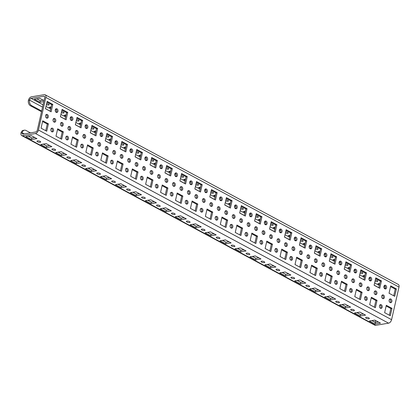 <?xml version="1.0" encoding="UTF-8"?>
<svg xmlns="http://www.w3.org/2000/svg" width="420" height="420" viewBox="0 0 420 420"><rect width="100%" height="100%" fill="white"/><g stroke="black" fill="none" stroke-linecap="round" stroke-linejoin="round"><path stroke-width="0.63" d="M37.548 141.797A1.906 0.64 12.8 0 1 36.981 141.162A1.906 0.64 12.8 0 1 38.173 140.837A1.906 0.64 12.8 0 1 40.126 141.367A1.906 0.64 12.8 0 1 40.693 142.007A1.906 0.64 12.8 0 1 39.501 142.328A1.906 0.64 12.8 0 1 37.548 141.797M52.49 149.819A1.906 0.64 12.8 0 1 51.917 149.184A1.906 0.64 12.8 0 1 53.109 148.859A1.906 0.64 12.8 0 1 55.062 149.389A1.906 0.64 12.8 0 1 55.629 150.029A1.906 0.64 12.8 0 1 54.443 150.35A1.906 0.64 12.8 0 1 52.49 149.819M67.426 157.841A1.906 0.64 12.8 0 1 66.859 157.206A1.906 0.64 12.8 0 1 68.05 156.881A1.906 0.64 12.8 0 1 69.998 157.411A1.906 0.64 12.8 0 1 70.57 158.051A1.906 0.64 12.8 0 1 69.379 158.372A1.906 0.64 12.8 0 1 67.426 157.841M82.362 165.863A1.906 0.64 12.8 0 1 81.795 165.228A1.906 0.64 12.8 0 1 82.987 164.903A1.906 0.64 12.8 0 1 84.94 165.433A1.906 0.64 12.8 0 1 85.507 166.073A1.906 0.64 12.8 0 1 84.315 166.394A1.906 0.64 12.8 0 1 82.362 165.863M97.303 173.885A1.906 0.64 12.8 0 1 96.731 173.25A1.906 0.64 12.8 0 1 97.923 172.93A1.906 0.64 12.8 0 1 99.876 173.455A1.906 0.64 12.8 0 1 100.443 174.095A1.906 0.64 12.8 0 1 99.257 174.416A1.906 0.64 12.8 0 1 97.303 173.885M112.24 181.907A1.906 0.64 12.8 0 1 111.673 181.272A1.906 0.64 12.8 0 1 112.864 180.952A1.906 0.64 12.8 0 1 114.817 181.477A1.906 0.64 12.8 0 1 115.385 182.117A1.906 0.64 12.8 0 1 114.193 182.438A1.906 0.64 12.8 0 1 112.24 181.907M231.746 246.089A1.906 0.64 12.8 0 1 231.178 245.448A1.906 0.64 12.8 0 1 232.365 245.128A1.906 0.64 12.8 0 1 234.318 245.658A1.906 0.64 12.8 0 1 234.89 246.293A1.906 0.64 12.8 0 1 233.698 246.614A1.906 0.64 12.8 0 1 231.746 246.089M246.682 254.111A1.906 0.64 12.8 0 1 246.115 253.47A1.906 0.64 12.8 0 1 247.306 253.15A1.906 0.64 12.8 0 1 249.26 253.68A1.906 0.64 12.8 0 1 249.827 254.315A1.906 0.64 12.8 0 1 248.635 254.636A1.906 0.64 12.8 0 1 246.682 254.111M261.623 262.132A1.906 0.64 12.8 0 1 261.051 261.492A1.906 0.64 12.8 0 1 262.243 261.172A1.906 0.64 12.8 0 1 264.196 261.702A1.906 0.64 12.8 0 1 264.763 262.337A1.906 0.64 12.8 0 1 263.571 262.658A1.906 0.64 12.8 0 1 261.623 262.132M276.56 270.155A1.906 0.64 12.8 0 1 275.993 269.514A1.906 0.64 12.8 0 1 277.179 269.194A1.906 0.64 12.8 0 1 279.132 269.724A1.906 0.64 12.8 0 1 279.704 270.359A1.906 0.64 12.8 0 1 278.512 270.685A1.906 0.64 12.8 0 1 276.56 270.155M291.496 278.177A1.906 0.64 12.8 0 1 290.929 277.536A1.906 0.64 12.8 0 1 292.12 277.216A1.906 0.64 12.8 0 1 294.074 277.746A1.906 0.64 12.8 0 1 294.641 278.381A1.906 0.64 12.8 0 1 293.449 278.707A1.906 0.64 12.8 0 1 291.496 278.177M306.437 286.199A1.906 0.64 12.8 0 1 305.865 285.558A1.906 0.64 12.8 0 1 307.057 285.238A1.906 0.64 12.8 0 1 309.01 285.768A1.906 0.64 12.8 0 1 309.577 286.403A1.906 0.64 12.8 0 1 308.385 286.729A1.906 0.64 12.8 0 1 306.437 286.199M321.373 294.221A1.906 0.64 12.8 0 1 320.806 293.58A1.906 0.64 12.8 0 1 321.993 293.26A1.906 0.64 12.8 0 1 323.946 293.79A1.906 0.64 12.8 0 1 324.518 294.425A1.906 0.64 12.8 0 1 323.327 294.751A1.906 0.64 12.8 0 1 321.373 294.221M336.31 302.243A1.906 0.64 12.8 0 1 335.743 301.607A1.906 0.64 12.8 0 1 336.935 301.282A1.906 0.64 12.8 0 1 338.887 301.812A1.906 0.64 12.8 0 1 339.455 302.447A1.906 0.64 12.8 0 1 338.263 302.773A1.906 0.64 12.8 0 1 336.31 302.243M351.251 310.264A1.906 0.64 12.8 0 1 350.679 309.629A1.906 0.64 12.8 0 1 351.871 309.304A1.906 0.64 12.8 0 1 353.824 309.834A1.906 0.64 12.8 0 1 354.391 310.469A1.906 0.64 12.8 0 1 353.199 310.795A1.906 0.64 12.8 0 1 351.251 310.264M366.188 318.286A1.906 0.64 12.8 0 1 365.62 317.651A1.906 0.64 12.8 0 1 366.807 317.326A1.906 0.64 12.8 0 1 368.76 317.856A1.906 0.64 12.8 0 1 369.332 318.491A1.906 0.64 12.8 0 1 368.141 318.817A1.906 0.64 12.8 0 1 366.188 318.286M186.931 222.017A1.906 0.64 12.8 0 1 186.359 221.382A1.906 0.64 12.8 0 1 187.551 221.062A1.906 0.64 12.8 0 1 189.504 221.592A1.906 0.64 12.8 0 1 190.076 222.227A1.906 0.64 12.8 0 1 188.885 222.547A1.906 0.64 12.8 0 1 186.931 222.017M171.99 213.995A1.906 0.64 12.8 0 1 171.423 213.36A1.906 0.64 12.8 0 1 172.615 213.04A1.906 0.64 12.8 0 1 174.568 213.57A1.906 0.64 12.8 0 1 175.135 214.205A1.906 0.64 12.8 0 1 173.943 214.526A1.906 0.64 12.8 0 1 171.99 213.995M157.054 205.973A1.906 0.64 12.8 0 1 156.487 205.338A1.906 0.64 12.8 0 1 157.678 205.018A1.906 0.64 12.8 0 1 159.632 205.548A1.906 0.64 12.8 0 1 160.198 206.183A1.906 0.64 12.8 0 1 159.007 206.504A1.906 0.64 12.8 0 1 157.054 205.973M142.118 197.951A1.906 0.64 12.8 0 1 141.545 197.316A1.906 0.64 12.8 0 1 142.737 196.996A1.906 0.64 12.8 0 1 144.69 197.526A1.906 0.64 12.8 0 1 145.262 198.161A1.906 0.64 12.8 0 1 144.071 198.482A1.906 0.64 12.8 0 1 142.118 197.951M127.176 189.929A1.906 0.64 12.8 0 1 126.609 189.294A1.906 0.64 12.8 0 1 127.801 188.974A1.906 0.64 12.8 0 1 129.754 189.499A1.906 0.64 12.8 0 1 130.321 190.139A1.906 0.64 12.8 0 1 129.129 190.459A1.906 0.64 12.8 0 1 127.176 189.929M216.804 238.061A1.906 0.64 12.8 0 1 216.237 237.426A1.906 0.64 12.8 0 1 217.429 237.106A1.906 0.64 12.8 0 1 219.382 237.636A1.906 0.64 12.8 0 1 219.949 238.271A1.906 0.64 12.8 0 1 218.757 238.591A1.906 0.64 12.8 0 1 216.804 238.061M46.646 103.551A1.906 0.64 12.8 0 1 48.594 104.081A1.906 0.64 12.8 0 1 49.166 104.717A1.906 0.64 12.8 0 1 46.389 104.68M61.588 111.573A1.906 0.64 12.8 0 1 63.535 112.103A1.906 0.64 12.8 0 1 64.103 112.739A1.906 0.64 12.8 0 1 61.331 112.702M76.524 119.595A1.906 0.64 12.8 0 1 78.472 120.125A1.906 0.64 12.8 0 1 79.039 120.761A1.906 0.64 12.8 0 1 76.267 120.724M91.46 127.617A1.906 0.64 12.8 0 1 93.408 128.147A1.906 0.64 12.8 0 1 93.98 128.782A1.906 0.64 12.8 0 1 91.203 128.746M106.402 135.639A1.906 0.64 12.8 0 1 108.35 136.169A1.906 0.64 12.8 0 1 108.917 136.804A1.906 0.64 12.8 0 1 106.145 136.768M121.338 143.661A1.906 0.64 12.8 0 1 123.286 144.191A1.906 0.64 12.8 0 1 123.853 144.827A1.906 0.64 12.8 0 1 121.081 144.79M240.844 207.837A1.906 0.64 12.8 0 1 242.792 208.367A1.906 0.64 12.8 0 1 243.359 209.003A1.906 0.64 12.8 0 1 240.587 208.966M255.78 215.859A1.906 0.64 12.8 0 1 257.728 216.389A1.906 0.64 12.8 0 1 258.3 217.025A1.906 0.64 12.8 0 1 255.523 216.988M270.716 223.881A1.906 0.64 12.8 0 1 272.669 224.411A1.906 0.64 12.8 0 1 273.236 225.047A1.906 0.64 12.8 0 1 270.464 225.015M285.658 231.903A1.906 0.64 12.8 0 1 287.606 232.433A1.906 0.64 12.8 0 1 288.173 233.069A1.906 0.64 12.8 0 1 285.401 233.037M300.594 239.925A1.906 0.64 12.8 0 1 302.542 240.455A1.906 0.64 12.8 0 1 303.114 241.091A1.906 0.64 12.8 0 1 300.337 241.059M315.53 247.947A1.906 0.64 12.8 0 1 317.483 248.477A1.906 0.64 12.8 0 1 318.05 249.113A1.906 0.64 12.8 0 1 315.278 249.081M330.472 255.969A1.906 0.64 12.8 0 1 332.419 256.499A1.906 0.64 12.8 0 1 332.987 257.14A1.906 0.64 12.8 0 1 330.215 257.103M345.408 263.991A1.906 0.64 12.8 0 1 347.356 264.521A1.906 0.64 12.8 0 1 347.928 265.162A1.906 0.64 12.8 0 1 345.151 265.125M360.35 272.013A1.906 0.64 12.8 0 1 362.297 272.543A1.906 0.64 12.8 0 1 362.864 273.184A1.906 0.64 12.8 0 1 360.092 273.147M375.286 280.04A1.906 0.64 12.8 0 1 377.233 280.565A1.906 0.64 12.8 0 1 377.8 281.206A1.906 0.64 12.8 0 1 375.029 281.169M196.03 183.771A1.906 0.64 12.8 0 1 197.978 184.301A1.906 0.64 12.8 0 1 198.544 184.936A1.906 0.64 12.8 0 1 195.773 184.9M181.088 175.749A1.906 0.64 12.8 0 1 183.041 176.279A1.906 0.64 12.8 0 1 183.608 176.915A1.906 0.64 12.8 0 1 180.831 176.878M166.152 167.727A1.906 0.64 12.8 0 1 168.1 168.257A1.906 0.64 12.8 0 1 168.672 168.893A1.906 0.64 12.8 0 1 165.895 168.856M151.216 159.705A1.906 0.64 12.8 0 1 153.163 160.235A1.906 0.64 12.8 0 1 153.731 160.871A1.906 0.64 12.8 0 1 150.959 160.834M136.274 151.683A1.906 0.64 12.8 0 1 138.227 152.213A1.906 0.64 12.8 0 1 138.794 152.849A1.906 0.64 12.8 0 1 136.017 152.812M225.902 199.815A1.906 0.64 12.8 0 1 227.855 200.345A1.906 0.64 12.8 0 1 228.422 200.981A1.906 0.64 12.8 0 1 225.65 200.944M210.966 191.793A1.906 0.64 12.8 0 1 212.914 192.323A1.906 0.64 12.8 0 1 213.486 192.959A1.906 0.64 12.8 0 1 210.709 192.922M201.868 230.039A1.906 0.64 12.8 0 1 201.301 229.404A1.906 0.64 12.8 0 1 202.493 229.084A1.906 0.64 12.8 0 1 204.446 229.614A1.906 0.64 12.8 0 1 205.013 230.249A1.906 0.64 12.8 0 1 203.821 230.57A1.906 0.64 12.8 0 1 201.868 230.039M165.097 179.744A1.906 1.386 80.5 0 0 166.756 182.343A1.906 1.386 80.5 0 0 167.785 181.188A1.906 1.386 80.5 0 0 166.131 178.589A1.906 1.386 80.5 0 0 165.097 179.744M165.585 178.857A1.906 1.386 -99.5 0 1 166.64 181.377A1.906 1.386 -99.5 0 1 166.157 182.264M150.16 171.722A1.906 1.386 80.5 0 0 151.82 174.321A1.906 1.386 80.5 0 0 152.849 173.166A1.906 1.386 80.5 0 0 151.19 170.567A1.906 1.386 80.5 0 0 150.16 171.722M150.649 170.835A1.906 1.386 -99.5 0 1 151.704 173.355A1.906 1.386 -99.5 0 1 151.216 174.242M180.038 187.766A1.906 1.386 80.5 0 0 181.692 190.365A1.906 1.386 80.5 0 0 182.726 189.21A1.906 1.386 80.5 0 0 181.067 186.611A1.906 1.386 80.5 0 0 180.038 187.766M180.527 186.879A1.906 1.386 -99.5 0 1 181.582 189.399A1.906 1.386 -99.5 0 1 181.094 190.291M194.975 195.788A1.906 1.386 80.5 0 0 196.634 198.387A1.906 1.386 80.5 0 0 197.662 197.232A1.906 1.386 80.5 0 0 196.004 194.633A1.906 1.386 80.5 0 0 194.975 195.788M195.463 194.901A1.906 1.386 -99.5 0 1 196.518 197.426A1.906 1.386 -99.5 0 1 196.03 198.314M389.167 300.074A1.906 1.386 80.5 0 0 390.826 302.678A1.906 1.386 80.5 0 0 391.86 301.523A1.906 1.386 80.5 0 0 390.201 298.919A1.906 1.386 80.5 0 0 389.167 300.074M389.655 299.187A1.906 1.386 -99.5 0 1 390.716 301.712A1.906 1.386 -99.5 0 1 390.227 302.6M120.283 155.678A1.906 1.386 80.5 0 0 121.942 158.277A1.906 1.386 80.5 0 0 122.971 157.122A1.906 1.386 80.5 0 0 121.317 154.523A1.906 1.386 80.5 0 0 120.283 155.678M120.771 154.791A1.906 1.386 -99.5 0 1 121.826 157.311A1.906 1.386 -99.5 0 1 121.338 158.198M135.224 163.7A1.906 1.386 80.5 0 0 136.878 166.299A1.906 1.386 80.5 0 0 137.912 165.144A1.906 1.386 80.5 0 0 136.253 162.545A1.906 1.386 80.5 0 0 135.224 163.7M135.707 162.813A1.906 1.386 -99.5 0 1 136.768 165.333A1.906 1.386 -99.5 0 1 136.279 166.22M75.469 131.612A1.906 1.386 80.5 0 0 77.128 134.211A1.906 1.386 80.5 0 0 78.157 133.056A1.906 1.386 80.5 0 0 76.503 130.457A1.906 1.386 80.5 0 0 75.469 131.612M75.957 130.725A1.906 1.386 -99.5 0 1 77.012 133.245A1.906 1.386 -99.5 0 1 76.524 134.132M105.347 147.656A1.906 1.386 80.5 0 0 107.005 150.255A1.906 1.386 80.5 0 0 108.035 149.1A1.906 1.386 80.5 0 0 106.376 146.501A1.906 1.386 80.5 0 0 105.347 147.656M105.835 146.769A1.906 1.386 -99.5 0 1 106.89 149.289A1.906 1.386 -99.5 0 1 106.402 150.176M90.41 139.634A1.906 1.386 80.5 0 0 92.064 142.233A1.906 1.386 80.5 0 0 93.098 141.078A1.906 1.386 80.5 0 0 91.439 138.479A1.906 1.386 80.5 0 0 90.41 139.634M90.893 138.747A1.906 1.386 -99.5 0 1 91.954 141.267A1.906 1.386 -99.5 0 1 91.466 142.154M254.725 227.876A1.906 1.386 80.5 0 0 256.384 230.475A1.906 1.386 80.5 0 0 257.413 229.32A1.906 1.386 80.5 0 0 255.759 226.721A1.906 1.386 80.5 0 0 254.725 227.876M255.213 226.989A1.906 1.386 -99.5 0 1 256.274 229.514A1.906 1.386 -99.5 0 1 255.785 230.402M239.789 219.854A1.906 1.386 80.5 0 0 241.447 222.453A1.906 1.386 80.5 0 0 242.477 221.298A1.906 1.386 80.5 0 0 240.817 218.699A1.906 1.386 80.5 0 0 239.789 219.854M240.277 218.967A1.906 1.386 -99.5 0 1 241.332 221.492A1.906 1.386 -99.5 0 1 240.844 222.38M299.539 251.942A1.906 1.386 80.5 0 0 301.198 254.541A1.906 1.386 80.5 0 0 302.232 253.386A1.906 1.386 80.5 0 0 300.573 250.787A1.906 1.386 80.5 0 0 299.539 251.942M300.027 251.055A1.906 1.386 -99.5 0 1 301.088 253.58A1.906 1.386 -99.5 0 1 300.599 254.468M269.666 235.898A1.906 1.386 80.5 0 0 271.32 238.497A1.906 1.386 80.5 0 0 272.354 237.342A1.906 1.386 80.5 0 0 270.695 234.743A1.906 1.386 80.5 0 0 269.666 235.898M270.155 235.011A1.906 1.386 -99.5 0 1 271.21 237.536A1.906 1.386 -99.5 0 1 270.721 238.423M284.603 243.92A1.906 1.386 80.5 0 0 286.262 246.519A1.906 1.386 80.5 0 0 287.291 245.364A1.906 1.386 80.5 0 0 285.631 242.765A1.906 1.386 80.5 0 0 284.603 243.92M285.091 243.033A1.906 1.386 -99.5 0 1 286.146 245.558A1.906 1.386 -99.5 0 1 285.658 246.446M359.294 284.03A1.906 1.386 80.5 0 0 360.948 286.634A1.906 1.386 80.5 0 0 361.982 285.474A1.906 1.386 80.5 0 0 360.323 282.875A1.906 1.386 80.5 0 0 359.294 284.03M359.782 283.143A1.906 1.386 -99.5 0 1 360.838 285.668A1.906 1.386 -99.5 0 1 360.35 286.556M374.231 292.052A1.906 1.386 80.5 0 0 375.889 294.656A1.906 1.386 80.5 0 0 376.919 293.501A1.906 1.386 80.5 0 0 375.26 290.897A1.906 1.386 80.5 0 0 374.231 292.052M374.719 291.165A1.906 1.386 -99.5 0 1 375.774 293.69A1.906 1.386 -99.5 0 1 375.286 294.578M329.417 267.986A1.906 1.386 80.5 0 0 331.076 270.585A1.906 1.386 80.5 0 0 332.105 269.43A1.906 1.386 80.5 0 0 330.445 266.831A1.906 1.386 80.5 0 0 329.417 267.986M329.905 267.099A1.906 1.386 -99.5 0 1 330.96 269.624A1.906 1.386 -99.5 0 1 330.472 270.512M344.353 276.008A1.906 1.386 80.5 0 0 346.012 278.612A1.906 1.386 80.5 0 0 347.046 277.452A1.906 1.386 80.5 0 0 345.387 274.853A1.906 1.386 80.5 0 0 344.353 276.008M344.841 275.121A1.906 1.386 -99.5 0 1 345.901 277.646A1.906 1.386 -99.5 0 1 345.413 278.534M314.48 259.964A1.906 1.386 80.5 0 0 316.134 262.563A1.906 1.386 80.5 0 0 317.168 261.408A1.906 1.386 80.5 0 0 315.509 258.809A1.906 1.386 80.5 0 0 314.48 259.964M314.969 259.077A1.906 1.386 -99.5 0 1 316.024 261.602A1.906 1.386 -99.5 0 1 315.536 262.49M60.532 123.59A1.906 1.386 80.5 0 0 62.191 126.189A1.906 1.386 80.5 0 0 63.221 125.034A1.906 1.386 80.5 0 0 61.562 122.435A1.906 1.386 80.5 0 0 60.532 123.59M61.021 122.703A1.906 1.386 -99.5 0 1 62.076 125.223A1.906 1.386 -99.5 0 1 61.588 126.11M45.591 115.568A1.906 1.386 80.5 0 0 47.25 118.167A1.906 1.386 80.5 0 0 48.284 117.012A1.906 1.386 80.5 0 0 46.625 114.413A1.906 1.386 80.5 0 0 45.591 115.568M46.079 114.681A1.906 1.386 -99.5 0 1 47.14 117.201A1.906 1.386 -99.5 0 1 46.651 118.088M224.852 211.832A1.906 1.386 80.5 0 0 226.506 214.431A1.906 1.386 80.5 0 0 227.54 213.276A1.906 1.386 80.5 0 0 225.881 210.677A1.906 1.386 80.5 0 0 224.852 211.832M225.341 210.945A1.906 1.386 -99.5 0 1 226.396 213.47A1.906 1.386 -99.5 0 1 225.908 214.358M209.911 203.81A1.906 1.386 80.5 0 0 211.57 206.409A1.906 1.386 80.5 0 0 212.599 205.254A1.906 1.386 80.5 0 0 210.945 202.655A1.906 1.386 80.5 0 0 209.911 203.81M210.399 202.923A1.906 1.386 -99.5 0 1 211.454 205.448A1.906 1.386 -99.5 0 1 210.971 206.335M55.267 109.867A1.906 1.386 80.5 0 0 56.926 112.466A1.906 1.386 80.5 0 0 57.96 111.311A1.906 1.386 80.5 0 0 56.301 108.712A1.906 1.386 80.5 0 0 55.267 109.867M55.755 108.98A1.906 1.386 -99.5 0 1 56.816 111.505A1.906 1.386 -99.5 0 1 56.327 112.392M70.208 117.889A1.906 1.386 80.5 0 0 71.862 120.488A1.906 1.386 80.5 0 0 72.896 119.333A1.906 1.386 80.5 0 0 71.237 116.734A1.906 1.386 80.5 0 0 70.208 117.889M70.697 117.002A1.906 1.386 -99.5 0 1 71.752 119.527A1.906 1.386 -99.5 0 1 71.264 120.414M85.145 125.911A1.906 1.386 80.5 0 0 86.803 128.51A1.906 1.386 80.5 0 0 87.833 127.355A1.906 1.386 80.5 0 0 86.173 124.756A1.906 1.386 80.5 0 0 85.145 125.911M85.633 125.023A1.906 1.386 -99.5 0 1 86.688 127.549A1.906 1.386 -99.5 0 1 86.2 128.436M100.081 133.933A1.906 1.386 80.5 0 0 101.74 136.531A1.906 1.386 80.5 0 0 102.774 135.377A1.906 1.386 80.5 0 0 101.115 132.778A1.906 1.386 80.5 0 0 100.081 133.933M100.569 133.046A1.906 1.386 -99.5 0 1 101.63 135.571A1.906 1.386 -99.5 0 1 101.141 136.458M115.022 141.955A1.906 1.386 80.5 0 0 116.681 144.553A1.906 1.386 80.5 0 0 117.71 143.399A1.906 1.386 80.5 0 0 116.051 140.8A1.906 1.386 80.5 0 0 115.022 141.955M115.511 141.067A1.906 1.386 -99.5 0 1 116.566 143.593A1.906 1.386 -99.5 0 1 116.078 144.48M129.959 149.977A1.906 1.386 80.5 0 0 131.618 152.576A1.906 1.386 80.5 0 0 132.647 151.421A1.906 1.386 80.5 0 0 130.993 148.822A1.906 1.386 80.5 0 0 129.959 149.977M130.447 149.09A1.906 1.386 -99.5 0 1 131.502 151.615A1.906 1.386 -99.5 0 1 131.014 152.502M249.464 214.158A1.906 1.386 80.5 0 0 251.123 216.757A1.906 1.386 80.5 0 0 252.152 215.602A1.906 1.386 80.5 0 0 250.493 213.003A1.906 1.386 80.5 0 0 249.464 214.158M249.953 213.271A1.906 1.386 -99.5 0 1 251.008 215.791A1.906 1.386 -99.5 0 1 250.52 216.678M264.401 222.18A1.906 1.386 80.5 0 0 266.06 224.779A1.906 1.386 80.5 0 0 267.089 223.624A1.906 1.386 80.5 0 0 265.435 221.025A1.906 1.386 80.5 0 0 264.401 222.18M264.889 221.293A1.906 1.386 -99.5 0 1 265.944 223.813A1.906 1.386 -99.5 0 1 265.461 224.7M279.342 230.202A1.906 1.386 80.5 0 0 280.996 232.801A1.906 1.386 80.5 0 0 282.03 231.646A1.906 1.386 80.5 0 0 280.371 229.047A1.906 1.386 80.5 0 0 279.342 230.202M279.825 229.315A1.906 1.386 -99.5 0 1 280.885 231.835A1.906 1.386 -99.5 0 1 280.397 232.722M294.278 238.224A1.906 1.386 80.5 0 0 295.937 240.823A1.906 1.386 80.5 0 0 296.966 239.668A1.906 1.386 80.5 0 0 295.307 237.069A1.906 1.386 80.5 0 0 294.278 238.224M294.767 237.337A1.906 1.386 -99.5 0 1 295.822 239.857A1.906 1.386 -99.5 0 1 295.334 240.744M309.215 246.246A1.906 1.386 80.5 0 0 310.873 248.845A1.906 1.386 80.5 0 0 311.903 247.69A1.906 1.386 80.5 0 0 310.249 245.091A1.906 1.386 80.5 0 0 309.215 246.246M309.703 245.359A1.906 1.386 -99.5 0 1 310.758 247.879A1.906 1.386 -99.5 0 1 310.275 248.766M324.156 254.268A1.906 1.386 80.5 0 0 325.81 256.867A1.906 1.386 80.5 0 0 326.844 255.712A1.906 1.386 80.5 0 0 325.185 253.113A1.906 1.386 80.5 0 0 324.156 254.268M324.644 253.381A1.906 1.386 -99.5 0 1 325.7 255.901A1.906 1.386 -99.5 0 1 325.211 256.788M339.092 262.29A1.906 1.386 80.5 0 0 340.751 264.889A1.906 1.386 80.5 0 0 341.78 263.734A1.906 1.386 80.5 0 0 340.121 261.135A1.906 1.386 80.5 0 0 339.092 262.29M339.581 261.403A1.906 1.386 -99.5 0 1 340.636 263.923A1.906 1.386 -99.5 0 1 340.147 264.81M354.029 270.312A1.906 1.386 80.5 0 0 355.688 272.911A1.906 1.386 80.5 0 0 356.717 271.756A1.906 1.386 80.5 0 0 355.063 269.157A1.906 1.386 80.5 0 0 354.029 270.312M354.517 269.425A1.906 1.386 -99.5 0 1 355.572 271.945A1.906 1.386 -99.5 0 1 355.089 272.832M368.97 278.334A1.906 1.386 80.5 0 0 370.624 280.933A1.906 1.386 80.5 0 0 371.658 279.778A1.906 1.386 80.5 0 0 369.999 277.179A1.906 1.386 80.5 0 0 368.97 278.334M369.458 277.447A1.906 1.386 -99.5 0 1 370.514 279.967A1.906 1.386 -99.5 0 1 370.025 280.854M383.906 286.356A1.906 1.386 80.5 0 0 385.565 288.955A1.906 1.386 80.5 0 0 386.594 287.8A1.906 1.386 80.5 0 0 384.935 285.201A1.906 1.386 80.5 0 0 383.906 286.356M384.394 285.469A1.906 1.386 -99.5 0 1 385.45 287.989A1.906 1.386 -99.5 0 1 384.962 288.876M204.65 190.087A1.906 1.386 80.5 0 0 206.309 192.691A1.906 1.386 80.5 0 0 207.338 191.536A1.906 1.386 80.5 0 0 205.679 188.932A1.906 1.386 80.5 0 0 204.65 190.087M205.139 189.2A1.906 1.386 -99.5 0 1 206.194 191.725A1.906 1.386 -99.5 0 1 205.706 192.612M189.709 182.065A1.906 1.386 80.5 0 0 191.368 184.669A1.906 1.386 80.5 0 0 192.402 183.514A1.906 1.386 80.5 0 0 190.743 180.91A1.906 1.386 80.5 0 0 189.709 182.065M190.197 181.178A1.906 1.386 -99.5 0 1 191.258 183.703A1.906 1.386 -99.5 0 1 190.769 184.59M174.773 174.043A1.906 1.386 80.5 0 0 176.431 176.647A1.906 1.386 80.5 0 0 177.46 175.487A1.906 1.386 80.5 0 0 175.807 172.888A1.906 1.386 80.5 0 0 174.773 174.043M175.261 173.156A1.906 1.386 -99.5 0 1 176.316 175.681A1.906 1.386 -99.5 0 1 175.828 176.568M159.836 166.021A1.906 1.386 80.5 0 0 161.495 168.625A1.906 1.386 80.5 0 0 162.524 167.465A1.906 1.386 80.5 0 0 160.865 164.866A1.906 1.386 80.5 0 0 159.836 166.021M160.325 165.134A1.906 1.386 -99.5 0 1 161.38 167.659A1.906 1.386 -99.5 0 1 160.892 168.546M144.895 157.999A1.906 1.386 80.5 0 0 146.554 160.597A1.906 1.386 80.5 0 0 147.588 159.442A1.906 1.386 80.5 0 0 145.929 156.844A1.906 1.386 80.5 0 0 144.895 157.999M145.383 157.112A1.906 1.386 -99.5 0 1 146.444 159.637A1.906 1.386 -99.5 0 1 145.955 160.524M234.528 206.136A1.906 1.386 80.5 0 0 236.182 208.735A1.906 1.386 80.5 0 0 237.216 207.58A1.906 1.386 80.5 0 0 235.557 204.976A1.906 1.386 80.5 0 0 234.528 206.136M235.011 205.249A1.906 1.386 -99.5 0 1 236.072 207.769A1.906 1.386 -99.5 0 1 235.583 208.656M53.062 119.579A1.906 1.386 80.5 0 0 54.721 122.178A1.906 1.386 80.5 0 0 55.75 121.023A1.906 1.386 80.5 0 0 54.096 118.424A1.906 1.386 80.5 0 0 53.062 119.579M53.55 118.692A1.906 1.386 -99.5 0 1 54.605 121.212A1.906 1.386 -99.5 0 1 54.117 122.099M68.003 127.601A1.906 1.386 80.5 0 0 69.657 130.2A1.906 1.386 80.5 0 0 70.691 129.045A1.906 1.386 80.5 0 0 69.032 126.446A1.906 1.386 80.5 0 0 68.003 127.601M68.486 126.714A1.906 1.386 -99.5 0 1 69.547 129.234A1.906 1.386 -99.5 0 1 69.058 130.121M82.939 135.623A1.906 1.386 80.5 0 0 84.599 138.222A1.906 1.386 80.5 0 0 85.627 137.067A1.906 1.386 80.5 0 0 83.969 134.468A1.906 1.386 80.5 0 0 82.939 135.623M83.428 134.736A1.906 1.386 -99.5 0 1 84.483 137.256A1.906 1.386 -99.5 0 1 83.995 138.143M97.876 143.645A1.906 1.386 80.5 0 0 99.535 146.244A1.906 1.386 80.5 0 0 100.564 145.089A1.906 1.386 80.5 0 0 98.91 142.49A1.906 1.386 80.5 0 0 97.876 143.645M98.364 142.758A1.906 1.386 -99.5 0 1 99.419 145.278A1.906 1.386 -99.5 0 1 98.931 146.165M112.817 151.667A1.906 1.386 80.5 0 0 114.471 154.266A1.906 1.386 80.5 0 0 115.505 153.111A1.906 1.386 80.5 0 0 113.846 150.512A1.906 1.386 80.5 0 0 112.817 151.667M113.3 150.78A1.906 1.386 -99.5 0 1 114.361 153.3A1.906 1.386 -99.5 0 1 113.873 154.187M127.754 159.689A1.906 1.386 80.5 0 0 129.412 162.288A1.906 1.386 80.5 0 0 130.442 161.133A1.906 1.386 80.5 0 0 128.782 158.534A1.906 1.386 80.5 0 0 127.754 159.689M128.242 158.802A1.906 1.386 -99.5 0 1 129.297 161.322A1.906 1.386 -99.5 0 1 128.809 162.209M247.259 223.865A1.906 1.386 80.5 0 0 248.913 226.464A1.906 1.386 80.5 0 0 249.947 225.309A1.906 1.386 80.5 0 0 248.288 222.71A1.906 1.386 80.5 0 0 247.259 223.865M247.748 222.978A1.906 1.386 -99.5 0 1 248.803 225.503A1.906 1.386 -99.5 0 1 248.315 226.391M262.196 231.887A1.906 1.386 80.5 0 0 263.855 234.486A1.906 1.386 80.5 0 0 264.884 233.331A1.906 1.386 80.5 0 0 263.225 230.732A1.906 1.386 80.5 0 0 262.196 231.887M262.684 231A1.906 1.386 -99.5 0 1 263.739 233.525A1.906 1.386 -99.5 0 1 263.251 234.413M277.132 239.909A1.906 1.386 80.5 0 0 278.791 242.508A1.906 1.386 80.5 0 0 279.825 241.353A1.906 1.386 80.5 0 0 278.166 238.754A1.906 1.386 80.5 0 0 277.132 239.909M277.62 239.022A1.906 1.386 -99.5 0 1 278.681 241.547A1.906 1.386 -99.5 0 1 278.192 242.434M292.073 247.931A1.906 1.386 80.5 0 0 293.727 250.53A1.906 1.386 80.5 0 0 294.761 249.375A1.906 1.386 80.5 0 0 293.102 246.776A1.906 1.386 80.5 0 0 292.073 247.931M292.562 247.044A1.906 1.386 -99.5 0 1 293.617 249.569A1.906 1.386 -99.5 0 1 293.129 250.457M307.01 255.953A1.906 1.386 80.5 0 0 308.669 258.552A1.906 1.386 80.5 0 0 309.697 257.397A1.906 1.386 80.5 0 0 308.038 254.798A1.906 1.386 80.5 0 0 307.01 255.953M307.498 255.066A1.906 1.386 -99.5 0 1 308.553 257.591A1.906 1.386 -99.5 0 1 308.065 258.478M321.946 263.975A1.906 1.386 80.5 0 0 323.605 266.574A1.906 1.386 80.5 0 0 324.639 265.419A1.906 1.386 80.5 0 0 322.98 262.82A1.906 1.386 80.5 0 0 321.946 263.975M322.434 263.088A1.906 1.386 -99.5 0 1 323.494 265.613A1.906 1.386 -99.5 0 1 323.006 266.5M336.887 271.997A1.906 1.386 80.5 0 0 338.541 274.601A1.906 1.386 80.5 0 0 339.575 273.441A1.906 1.386 80.5 0 0 337.916 270.842A1.906 1.386 80.5 0 0 336.887 271.997M337.376 271.11A1.906 1.386 -99.5 0 1 338.431 273.635A1.906 1.386 -99.5 0 1 337.943 274.522M351.824 280.019A1.906 1.386 80.5 0 0 353.483 282.623A1.906 1.386 80.5 0 0 354.512 281.463A1.906 1.386 80.5 0 0 352.853 278.864A1.906 1.386 80.5 0 0 351.824 280.019M352.312 279.132A1.906 1.386 -99.5 0 1 353.367 281.657A1.906 1.386 -99.5 0 1 352.879 282.544M366.76 288.041A1.906 1.386 80.5 0 0 368.419 290.645A1.906 1.386 80.5 0 0 369.453 289.485A1.906 1.386 80.5 0 0 367.794 286.886A1.906 1.386 80.5 0 0 366.76 288.041M367.248 287.154A1.906 1.386 -99.5 0 1 368.308 289.679A1.906 1.386 -99.5 0 1 367.82 290.567M381.701 296.063A1.906 1.386 80.5 0 0 383.36 298.667A1.906 1.386 80.5 0 0 384.389 297.512A1.906 1.386 80.5 0 0 382.73 294.908A1.906 1.386 80.5 0 0 381.701 296.063M382.19 295.176A1.906 1.386 -99.5 0 1 383.245 297.701A1.906 1.386 -99.5 0 1 382.756 298.589M202.445 199.799A1.906 1.386 80.5 0 0 204.099 202.398A1.906 1.386 80.5 0 0 205.133 201.243A1.906 1.386 80.5 0 0 203.474 198.644A1.906 1.386 80.5 0 0 202.445 199.799M202.934 198.912A1.906 1.386 -99.5 0 1 203.989 201.437A1.906 1.386 -99.5 0 1 203.501 202.325M187.504 191.777A1.906 1.386 80.5 0 0 189.163 194.376A1.906 1.386 80.5 0 0 190.192 193.221A1.906 1.386 80.5 0 0 188.538 190.622A1.906 1.386 80.5 0 0 187.504 191.777M187.992 190.89A1.906 1.386 -99.5 0 1 189.047 193.415A1.906 1.386 -99.5 0 1 188.564 194.303M172.567 183.755A1.906 1.386 80.5 0 0 174.227 186.354A1.906 1.386 80.5 0 0 175.256 185.199A1.906 1.386 80.5 0 0 173.597 182.6A1.906 1.386 80.5 0 0 172.567 183.755M173.056 182.868A1.906 1.386 -99.5 0 1 174.111 185.388A1.906 1.386 -99.5 0 1 173.623 186.275M157.631 175.733A1.906 1.386 80.5 0 0 159.285 178.332A1.906 1.386 80.5 0 0 160.319 177.177A1.906 1.386 80.5 0 0 158.66 174.578A1.906 1.386 80.5 0 0 157.631 175.733M158.114 174.846A1.906 1.386 -99.5 0 1 159.175 177.366A1.906 1.386 -99.5 0 1 158.686 178.253M142.69 167.711A1.906 1.386 80.5 0 0 144.349 170.31A1.906 1.386 80.5 0 0 145.378 169.155A1.906 1.386 80.5 0 0 143.724 166.556A1.906 1.386 80.5 0 0 142.69 167.711M143.178 166.824A1.906 1.386 -99.5 0 1 144.233 169.344A1.906 1.386 -99.5 0 1 143.75 170.231M232.318 215.843A1.906 1.386 80.5 0 0 233.977 218.442A1.906 1.386 80.5 0 0 235.006 217.287A1.906 1.386 80.5 0 0 233.352 214.688A1.906 1.386 80.5 0 0 232.318 215.843M232.806 214.956A1.906 1.386 -99.5 0 1 233.861 217.481A1.906 1.386 -99.5 0 1 233.378 218.369M50.857 129.286A1.906 1.386 80.5 0 0 52.516 131.891A1.906 1.386 80.5 0 0 53.545 130.73A1.906 1.386 80.5 0 0 51.886 128.132A1.906 1.386 80.5 0 0 50.857 129.286M51.345 128.399A1.906 1.386 -99.5 0 1 52.4 130.924A1.906 1.386 -99.5 0 1 51.912 131.812M65.793 137.309A1.906 1.386 80.5 0 0 67.452 139.912A1.906 1.386 80.5 0 0 68.481 138.758A1.906 1.386 80.5 0 0 66.827 136.153A1.906 1.386 80.5 0 0 65.793 137.309M66.281 136.421A1.906 1.386 -99.5 0 1 67.337 138.947A1.906 1.386 -99.5 0 1 66.854 139.834M80.734 145.336A1.906 1.386 80.5 0 0 82.388 147.934A1.906 1.386 80.5 0 0 83.422 146.779A1.906 1.386 80.5 0 0 81.764 144.175A1.906 1.386 80.5 0 0 80.734 145.336M81.223 144.443A1.906 1.386 -99.5 0 1 82.278 146.969A1.906 1.386 -99.5 0 1 81.79 147.856M95.671 153.358A1.906 1.386 80.5 0 0 97.33 155.957A1.906 1.386 80.5 0 0 98.359 154.802A1.906 1.386 80.5 0 0 96.7 152.197A1.906 1.386 80.5 0 0 95.671 153.358M96.159 152.471A1.906 1.386 -99.5 0 1 97.214 154.991A1.906 1.386 -99.5 0 1 96.726 155.878M110.607 161.38A1.906 1.386 80.5 0 0 112.266 163.978A1.906 1.386 80.5 0 0 113.295 162.823A1.906 1.386 80.5 0 0 111.641 160.225A1.906 1.386 80.5 0 0 110.607 161.38M111.095 160.493A1.906 1.386 -99.5 0 1 112.156 163.013A1.906 1.386 -99.5 0 1 111.668 163.9M125.549 169.402A1.906 1.386 80.5 0 0 127.202 172.001A1.906 1.386 80.5 0 0 128.237 170.846A1.906 1.386 80.5 0 0 126.578 168.247A1.906 1.386 80.5 0 0 125.549 169.402M126.037 168.515A1.906 1.386 -99.5 0 1 127.092 171.034A1.906 1.386 -99.5 0 1 126.604 171.922M245.049 233.578A1.906 1.386 80.5 0 0 246.708 236.177A1.906 1.386 80.5 0 0 247.742 235.022A1.906 1.386 80.5 0 0 246.083 232.423A1.906 1.386 80.5 0 0 245.049 233.578M245.537 232.691A1.906 1.386 -99.5 0 1 246.598 235.21A1.906 1.386 -99.5 0 1 246.109 236.098M259.99 241.6A1.906 1.386 80.5 0 0 261.649 244.198A1.906 1.386 80.5 0 0 262.678 243.044A1.906 1.386 80.5 0 0 261.019 240.445A1.906 1.386 80.5 0 0 259.99 241.6M260.479 240.713A1.906 1.386 -99.5 0 1 261.534 243.233A1.906 1.386 -99.5 0 1 261.046 244.12M274.927 249.622A1.906 1.386 80.5 0 0 276.586 252.221A1.906 1.386 80.5 0 0 277.615 251.066A1.906 1.386 80.5 0 0 275.961 248.467A1.906 1.386 80.5 0 0 274.927 249.622M275.415 248.734A1.906 1.386 -99.5 0 1 276.47 251.255A1.906 1.386 -99.5 0 1 275.982 252.142M289.863 257.644A1.906 1.386 80.5 0 0 291.522 260.243A1.906 1.386 80.5 0 0 292.556 259.088A1.906 1.386 80.5 0 0 290.897 256.489A1.906 1.386 80.5 0 0 289.863 257.644M290.351 256.757A1.906 1.386 -99.5 0 1 291.412 259.276A1.906 1.386 -99.5 0 1 290.923 260.164M304.805 265.666A1.906 1.386 80.5 0 0 306.464 268.264A1.906 1.386 80.5 0 0 307.493 267.109A1.906 1.386 80.5 0 0 305.834 264.511A1.906 1.386 80.5 0 0 304.805 265.666M305.293 264.779A1.906 1.386 -99.5 0 1 306.348 267.298A1.906 1.386 -99.5 0 1 305.86 268.186M319.741 273.688A1.906 1.386 80.5 0 0 321.4 276.286A1.906 1.386 80.5 0 0 322.429 275.131A1.906 1.386 80.5 0 0 320.775 272.533A1.906 1.386 80.5 0 0 319.741 273.688M320.229 272.8A1.906 1.386 -99.5 0 1 321.284 275.32A1.906 1.386 -99.5 0 1 320.796 276.208M334.677 281.71A1.906 1.386 80.5 0 0 336.336 284.308A1.906 1.386 80.5 0 0 337.37 283.154A1.906 1.386 80.5 0 0 335.711 280.555A1.906 1.386 80.5 0 0 334.677 281.71M335.165 280.822A1.906 1.386 -99.5 0 1 336.226 283.343A1.906 1.386 -99.5 0 1 335.738 284.23M349.619 289.732A1.906 1.386 80.5 0 0 351.278 292.331A1.906 1.386 80.5 0 0 352.306 291.175A1.906 1.386 80.5 0 0 350.647 288.577A1.906 1.386 80.5 0 0 349.619 289.732M350.107 288.844A1.906 1.386 -99.5 0 1 351.162 291.365A1.906 1.386 -99.5 0 1 350.674 292.252M364.555 297.754A1.906 1.386 80.5 0 0 366.214 300.353A1.906 1.386 80.5 0 0 367.243 299.197A1.906 1.386 80.5 0 0 365.589 296.599A1.906 1.386 80.5 0 0 364.555 297.754M365.043 296.867A1.906 1.386 -99.5 0 1 366.098 299.387A1.906 1.386 -99.5 0 1 365.61 300.279M379.496 305.776A1.906 1.386 80.5 0 0 381.15 308.375A1.906 1.386 80.5 0 0 382.184 307.219A1.906 1.386 80.5 0 0 380.525 304.621A1.906 1.386 80.5 0 0 379.496 305.776M379.979 304.889A1.906 1.386 -99.5 0 1 381.04 307.414A1.906 1.386 -99.5 0 1 380.552 308.301M200.235 209.512A1.906 1.386 80.5 0 0 201.894 212.111A1.906 1.386 80.5 0 0 202.928 210.956A1.906 1.386 80.5 0 0 201.269 208.357A1.906 1.386 80.5 0 0 200.235 209.512M200.723 208.625A1.906 1.386 -99.5 0 1 201.784 211.145A1.906 1.386 -99.5 0 1 201.296 212.032M185.299 201.49A1.906 1.386 80.5 0 0 186.958 204.089A1.906 1.386 80.5 0 0 187.987 202.934A1.906 1.386 80.5 0 0 186.328 200.335A1.906 1.386 80.5 0 0 185.299 201.49M185.787 200.603A1.906 1.386 -99.5 0 1 186.842 203.123A1.906 1.386 -99.5 0 1 186.354 204.01M170.363 193.468A1.906 1.386 80.5 0 0 172.016 196.066A1.906 1.386 80.5 0 0 173.05 194.911A1.906 1.386 80.5 0 0 171.392 192.313A1.906 1.386 80.5 0 0 170.363 193.468M170.851 192.581A1.906 1.386 -99.5 0 1 171.906 195.101A1.906 1.386 -99.5 0 1 171.418 195.988M155.421 185.446A1.906 1.386 80.5 0 0 157.08 188.044A1.906 1.386 80.5 0 0 158.114 186.89A1.906 1.386 80.5 0 0 156.455 184.291A1.906 1.386 80.5 0 0 155.421 185.446M155.909 184.559A1.906 1.386 -99.5 0 1 156.97 187.078A1.906 1.386 -99.5 0 1 156.482 187.966M140.485 177.424A1.906 1.386 80.5 0 0 142.144 180.023A1.906 1.386 80.5 0 0 143.173 178.868A1.906 1.386 80.5 0 0 141.514 176.269A1.906 1.386 80.5 0 0 140.485 177.424M140.973 176.536A1.906 1.386 -99.5 0 1 142.028 179.056A1.906 1.386 -99.5 0 1 141.54 179.944M230.113 225.556A1.906 1.386 80.5 0 0 231.772 228.155A1.906 1.386 80.5 0 0 232.801 227A1.906 1.386 80.5 0 0 231.142 224.401A1.906 1.386 80.5 0 0 230.113 225.556M230.601 224.668A1.906 1.386 -99.5 0 1 231.656 227.189A1.906 1.386 -99.5 0 1 231.168 228.076M215.177 217.534A1.906 1.386 80.5 0 0 216.83 220.133A1.906 1.386 80.5 0 0 217.865 218.978A1.906 1.386 80.5 0 0 216.206 216.379A1.906 1.386 80.5 0 0 215.177 217.534M215.665 216.647A1.906 1.386 -99.5 0 1 216.72 219.166A1.906 1.386 -99.5 0 1 216.232 220.054M219.587 198.114A1.906 1.386 80.5 0 0 221.246 200.713A1.906 1.386 80.5 0 0 222.275 199.558A1.906 1.386 80.5 0 0 220.621 196.954A1.906 1.386 80.5 0 0 219.587 198.114M220.075 197.222A1.906 1.386 -99.5 0 1 221.13 199.747A1.906 1.386 -99.5 0 1 220.642 200.634M217.382 207.821A1.906 1.386 80.5 0 0 219.041 210.42A1.906 1.386 80.5 0 0 220.07 209.265A1.906 1.386 80.5 0 0 218.411 206.666A1.906 1.386 80.5 0 0 217.382 207.821M217.87 206.934A1.906 1.386 -99.5 0 1 218.925 209.459A1.906 1.386 -99.5 0 1 218.437 210.347M384.127 288.041A1.691 1.013 118.2 0 1 384.19 288.031L385.481 287.81M390.469 286.981L391.088 286.876M43.271 100.212L40.315 100.706L36.761 98.8M45.864 97.409L38.451 130.037L391.587 319.678L399 287.054L45.864 97.409A3.386 2.021 -61.8 0 0 45.176 94.81A3.386 2.021 -61.8 0 0 44.284 94.684L31.405 96.831A3.386 2.021 -61.8 0 0 28.413 100.322A4.232 3.077 -99.5 0 0 30.518 105.808L41.512 111.715M385.308 286.477L383.854 286.718M379.512 284.613L377.858 283.721L379.79 283.4M370.372 278.455L368.918 278.696M364.576 276.591L362.922 275.699L364.849 275.378M355.435 270.433L353.976 270.674M349.639 268.569L347.986 267.677L349.913 267.356M340.494 262.411L339.04 262.652M334.698 260.547L333.044 259.654L334.976 259.334M325.558 254.384L324.104 254.63M319.762 252.525L318.108 251.633L320.035 251.312M310.621 246.362L309.162 246.608M304.826 244.498L303.167 243.611L305.099 243.29M295.68 238.34L294.226 238.586M289.884 236.476L288.23 235.589L290.162 235.268M191.116 182.185L189.661 182.432M185.32 180.322L183.666 179.434L185.593 179.114M176.179 174.163L174.72 174.405M170.384 172.3L168.725 171.412L170.657 171.092M161.238 166.142L159.784 166.383M155.442 164.278L153.788 163.391L155.72 163.07M146.302 158.12L144.847 158.361M140.506 156.256L138.852 155.369L140.779 155.048M131.365 150.097L129.906 150.339M125.57 148.234L123.911 147.347L125.843 147.026M116.424 142.076L114.97 142.317M110.628 140.212L108.974 139.325L110.906 138.999M101.488 134.054L100.028 134.295M95.692 132.19L94.038 131.303L95.965 130.977M86.552 126.032L85.092 126.273M80.75 124.168L79.097 123.281L81.029 122.955M280.744 230.317L279.29 230.564M274.948 228.454L273.294 227.566L275.221 227.246M265.808 222.296L264.348 222.542M260.012 220.432L258.353 219.544L260.284 219.224M250.866 214.274L249.412 214.52M245.07 212.41L243.416 211.523L245.348 211.202M71.61 118.01L70.156 118.251M65.814 116.146L64.16 115.258L66.092 114.933M56.674 109.988L55.214 110.229M50.878 108.124L49.224 107.237L51.151 106.911M43.806 101.619L39.958 102.26L34.282 99.215L39.721 98.306L44.032 100.621M235.93 206.252L234.476 206.498M230.134 204.388L228.48 203.501L230.407 203.18M206.052 190.208L204.598 190.454M200.256 188.344L198.602 187.457L200.534 187.136M220.994 198.23L219.534 198.476M215.197 196.366L213.539 195.478L215.471 195.158M30.461 132.862L26.014 130.478A4.232 3.077 80.5 0 0 24.434 130.19A4.232 3.077 80.5 0 0 22.145 132.757A1.691 1.013 -61.8 0 0 22.486 134.059A1.691 1.013 -61.8 0 0 22.937 134.122L35.81 131.969A1.691 1.013 -61.8 0 0 37.306 130.226L44.72 97.598A1.691 1.013 -61.8 0 0 44.378 96.301A1.691 1.013 -61.8 0 0 43.927 96.238L31.054 98.385A1.691 1.013 -61.8 0 0 29.558 100.128A4.232 3.077 80.5 0 0 31.663 105.62L30.518 105.808M24.265 133.896L22.145 132.757L21 132.946A3.386 2.021 -61.8 0 0 21.688 135.544A3.386 2.021 -61.8 0 0 22.58 135.676L35.459 133.523A3.386 2.021 -61.8 0 0 38.451 130.037M374.824 320.103L380.499 323.153L375.065 324.062L369.39 321.011L374.824 320.103M359.887 312.081L365.563 315.131L360.124 316.04L354.449 312.989L359.887 312.081M344.946 304.059L350.621 307.109L345.188 308.018L339.512 304.967L344.946 304.059M330.01 296.037L335.685 299.087L330.251 299.995L324.571 296.945L330.01 296.037M315.074 288.015L320.749 291.065L315.31 291.968L309.635 288.923L315.074 288.015M300.132 279.993L305.807 283.043L300.373 283.946L294.698 280.901L300.132 279.993M285.196 271.971L290.871 275.021L285.437 275.924L279.757 272.879L285.196 271.971M180.626 215.817L186.307 218.862L180.868 219.77L175.192 216.725L180.626 215.817M165.69 207.795L171.365 210.84L165.931 211.748L160.256 208.703L165.69 207.795M150.754 199.773L156.429 202.818L150.995 203.726L145.315 200.681L150.754 199.773M135.812 191.751L141.493 194.796L136.054 195.704L130.379 192.654L135.812 191.751M120.876 183.729L126.551 186.774L121.117 187.682L115.442 184.632L120.876 183.729M105.94 175.707L111.615 178.752L106.181 179.66L100.501 176.61L105.94 175.707M90.998 167.685L96.679 170.73L91.24 171.638L85.564 168.588L90.998 167.685M76.062 159.663L81.737 162.708L76.303 163.616L70.628 160.566L76.062 159.663M270.254 263.949L275.935 266.999L270.496 267.902L264.821 264.857L270.254 263.949M255.318 255.927L260.993 258.977L255.559 259.88L249.884 256.835L255.318 255.927M240.382 247.905L246.057 250.955L240.623 251.858L234.943 248.813L240.382 247.905M61.126 151.641L66.801 154.686L61.367 155.594L55.687 152.544L61.126 151.641M46.184 143.619L51.865 146.664L46.426 147.572L40.751 144.522L46.184 143.619M31.248 135.597L36.923 138.642L31.489 139.55L25.814 136.5L31.248 135.597M225.44 239.883L231.121 242.933L225.682 243.836L220.007 240.791L225.44 239.883M195.568 223.839L201.243 226.884L195.809 227.792L190.129 224.747L195.568 223.839M210.504 231.861L216.179 234.911L210.746 235.814L205.07 232.769L210.504 231.861M391.587 319.678A3.386 2.021 118.2 0 1 388.594 323.169L375.716 325.316A3.386 2.021 118.2 0 1 374.824 325.19L21.688 135.544M378.378 322.014L375.417 322.507L371.863 320.596M363.437 313.992L360.481 314.486L356.927 312.575M348.5 305.97L345.539 306.464L341.99 304.553M333.564 297.948L330.603 298.442L327.049 296.531M318.623 289.921L315.667 290.419L312.113 288.508M303.686 281.899L300.725 282.397L297.176 280.487M288.75 273.877L285.789 274.37L282.235 272.465M184.18 217.723L181.225 218.216L177.671 216.31M169.244 209.701L166.283 210.194L162.729 208.289M154.303 201.679L151.347 202.172L147.793 200.267M139.367 193.657L136.405 194.15L132.857 192.245M124.43 185.635L121.469 186.128L117.915 184.222M109.489 177.613L106.533 178.106L102.979 176.201M94.552 169.591L91.592 170.084L88.043 168.178M79.616 161.569L76.655 162.062L73.101 160.156M273.808 265.855L270.853 266.348L267.298 264.442M258.872 257.833L255.911 258.326L252.357 256.421M243.936 249.811L240.975 250.304L237.421 248.399M64.675 153.547L61.719 154.04L58.165 152.135M49.739 145.525L46.777 146.018L43.229 144.113M34.802 137.503L31.841 137.996L28.287 136.091M228.995 241.789L226.039 242.282L222.484 240.377M199.117 225.745L196.161 226.238L192.607 224.333M214.058 233.767L211.097 234.26L207.543 232.355M162.073 185.682L166.766 188.202L165.254 194.864M166.488 166.257L171.181 168.782L169.669 175.445M177.009 193.704L181.708 196.224L180.191 202.886M181.424 174.284L186.118 176.804L184.606 183.466M390.558 286.592L395.252 289.112L393.74 295.774M386.143 306.012L390.842 308.532L389.324 315.194M191.951 201.726L196.644 204.246L195.132 210.908M196.361 182.306L201.059 184.826L199.542 191.489M136.61 150.213L141.304 152.738L139.792 159.401M117.259 161.616L121.952 164.136L120.44 170.798M121.674 142.191L126.367 144.716L124.856 151.379M132.195 169.638L136.894 172.158L135.377 178.82M151.547 158.235L156.245 160.76L154.728 167.422M147.137 177.66L151.83 180.18L150.318 186.842M72.445 137.55L77.138 140.07L75.626 146.732M91.796 126.147L96.49 128.672L94.978 135.334M87.381 145.572L92.08 148.092L90.562 154.754M102.323 153.594L107.016 156.114L105.504 162.776M106.733 134.169L111.431 136.694L109.914 143.357M241.174 206.372L245.873 208.892L244.356 215.554M251.701 233.814L256.399 236.334L254.882 242.996M256.116 214.394L260.81 216.914L259.298 223.577M236.765 225.792L241.458 228.312L239.946 234.974M226.238 198.35L230.932 200.87L229.42 207.533M221.823 217.77L226.522 220.29L225.01 226.952M296.515 257.88L301.214 260.4L299.696 267.062M285.989 230.438L290.687 232.958L289.17 239.621M281.579 249.858L286.272 252.378L284.76 259.04M266.642 241.836L271.336 244.356L269.824 251.018M271.052 222.416L275.746 224.936L274.234 231.599M341.329 281.946L346.028 284.466L344.51 291.128M345.744 262.526L350.438 265.046L348.925 271.709M356.27 289.968L360.964 292.488L359.452 299.15M375.617 278.57L380.315 281.09L378.798 287.752M371.207 297.99L375.9 300.51L374.388 307.172M360.68 270.548L365.374 273.068L363.862 279.731M326.393 273.924L331.086 276.444L329.574 283.106M330.803 254.504L335.501 257.024L333.984 263.687M300.93 238.46L305.623 240.98L304.112 247.643M311.456 265.902L316.15 268.422L314.638 275.084M315.866 246.482L320.56 249.002L319.048 255.665M61.919 110.103L66.612 112.628L65.1 119.291M57.509 129.528L62.202 132.048L60.69 138.71M76.855 118.125L81.553 120.65L80.042 127.312M42.567 121.506L47.266 124.026L45.748 130.688M46.982 102.081L51.676 104.606L50.164 111.269M211.302 190.328L215.996 192.848L214.484 199.511M206.887 209.748L211.58 212.268L210.068 218.93M160.561 192.344L166.236 195.389L167.911 188.013L162.236 184.963L160.561 192.344M164.971 172.919L170.646 175.97L172.326 168.588L166.651 165.543L164.971 172.919M175.497 200.366L181.172 203.411L182.852 196.035L177.177 192.985L175.497 200.366M179.912 180.947L185.588 183.992L187.262 176.61L181.587 173.565L179.912 180.947M389.041 293.255L394.721 296.305L396.396 288.923L390.721 285.873L389.041 293.255M384.631 312.674L390.306 315.725L391.986 308.343L386.306 305.293L384.631 312.674M190.433 208.388L196.114 211.433L197.788 204.057L192.113 201.007L190.433 208.388M194.849 188.969L200.524 192.014L202.204 184.632L196.523 181.587L194.849 188.969M135.098 156.875L140.774 159.925L142.448 152.544L136.773 149.499L135.098 156.875M115.747 168.278L121.422 171.323L123.097 163.947L117.422 160.897L115.747 168.278M120.157 148.853L125.832 151.903L127.512 144.522L121.837 141.477L120.157 148.853M130.683 176.3L136.358 179.345L138.038 171.969L132.358 168.919L130.683 176.3M150.034 164.897L155.71 167.947L157.39 160.566L151.709 157.521L150.034 164.897M145.619 184.322L151.3 187.367L152.975 179.991L147.299 176.941L145.619 184.322M70.933 144.212L76.608 147.257L78.283 139.876L72.608 136.831L70.933 144.212M90.284 132.809L95.96 135.859L97.634 128.478L91.959 125.433L90.284 132.809M85.869 152.234L91.544 155.279L93.224 147.903L87.544 144.853L85.869 152.234M100.805 160.256L106.486 163.301L108.161 155.925L102.485 152.875L100.805 160.256M105.221 140.831L110.896 143.882L112.57 136.5L106.895 133.455L105.221 140.831M239.663 213.035L245.338 216.079L247.018 208.703L241.337 205.653L239.663 213.035M250.189 240.476L255.864 243.527L257.539 236.145L251.864 233.095L250.189 240.476M254.599 221.056L260.279 224.102L261.954 216.725L256.279 213.675L254.599 221.056M235.253 232.454L240.928 235.505L242.603 228.123L236.927 225.073L235.253 232.454M224.726 205.013L230.402 208.058L232.076 200.681L226.401 197.631L224.726 205.013M220.311 224.432L225.986 227.483L227.666 220.101L221.991 217.051L220.311 224.432M295.003 264.542L300.678 267.593L302.358 260.211L296.678 257.161L295.003 264.542M284.477 237.101L290.152 240.146L291.832 232.769L286.151 229.719L284.477 237.101M280.067 256.52L285.742 259.571L287.417 252.189L281.741 249.139L280.067 256.52M265.125 248.498L270.8 251.548L272.48 244.167L266.805 241.117L265.125 248.498M269.54 229.078L275.216 232.124L276.89 224.747L271.215 221.697L269.54 229.078M339.817 288.608L345.492 291.659L347.172 284.277L341.492 281.227L339.817 288.608M344.227 269.189L349.907 272.233L351.582 264.857L345.907 261.807L344.227 269.189M354.753 296.63L360.433 299.681L362.108 292.299L356.433 289.249L354.753 296.63M374.105 285.233L379.78 288.283L381.46 280.901L375.779 277.851L374.105 285.233M369.695 304.652L375.37 307.703L377.044 300.321L371.369 297.271L369.695 304.652M359.168 277.211L364.844 280.261L366.518 272.879L360.843 269.829L359.168 277.211M324.881 280.586L330.556 283.637L332.231 276.255L326.555 273.205L324.881 280.586M329.291 261.166L334.966 264.212L336.646 256.835L330.965 253.785L329.291 261.166M299.413 245.123L305.093 248.168L306.768 240.791L301.093 237.741L299.413 245.123M309.939 272.564L315.614 275.615L317.294 268.233L311.619 265.183L309.939 272.564M314.354 253.145L320.03 256.19L321.704 248.813L316.029 245.763L314.354 253.145M60.407 116.765L66.082 119.816L67.757 112.434L62.081 109.389L60.407 116.765M55.991 136.19L61.672 139.235L63.346 131.854L57.671 128.809L55.991 136.19M75.343 124.787L81.018 127.838L82.698 120.456L77.023 117.411L75.343 124.787M41.055 128.163L46.73 131.213L48.41 123.832L42.73 120.787L41.055 128.163M45.465 108.743L51.146 111.794L52.82 104.412L47.145 101.367L45.465 108.743M209.785 196.991L215.465 200.035L217.14 192.654L211.465 189.609L209.785 196.991M205.375 216.41L211.05 219.455L212.725 212.079L207.049 209.029L205.375 216.41M45.176 94.81L398.312 284.456A3.386 2.021 118.2 0 1 399 287.054M375.275 322.429A1.691 1.013 118.2 0 1 375.281 322.403A4.232 3.077 80.5 0 0 375.344 320.381M21 132.946A4.232 3.077 -99.5 0 1 23.289 130.379L24.434 130.19M41.675 110.995L31.663 105.62M211.58 212.268L212.725 212.079M215.996 192.848L217.14 192.654M51.676 104.606L52.82 104.412M47.266 124.026L48.41 123.832M81.553 120.65L82.698 120.456M62.202 132.048L63.346 131.854M66.612 112.628L67.757 112.434M320.56 249.002L321.704 248.813M316.15 268.422L317.294 268.233M305.623 240.98L306.768 240.791M335.501 257.024L336.646 256.835M331.086 276.444L332.231 276.255M365.374 273.068L366.518 272.879M375.9 300.51L377.044 300.321M380.315 281.09L381.46 280.901M360.964 292.488L362.108 292.299M350.438 265.046L351.582 264.857M346.028 284.466L347.172 284.277M275.746 224.936L276.89 224.747M271.336 244.356L272.48 244.167M286.272 252.378L287.417 252.189M290.687 232.958L291.832 232.769M301.214 260.4L302.358 260.211M226.522 220.29L227.666 220.101M230.932 200.87L232.076 200.681M241.458 228.312L242.603 228.123M260.81 216.914L261.954 216.725M256.399 236.334L257.539 236.145M245.873 208.892L247.018 208.703M111.431 136.694L112.57 136.5M107.016 156.114L108.161 155.925M92.08 148.092L93.224 147.903M96.49 128.672L97.634 128.478M77.138 140.07L78.283 139.876M151.83 180.18L152.975 179.991M156.245 160.76L157.39 160.566M136.894 172.158L138.038 171.969M126.367 144.716L127.512 144.522M121.952 164.136L123.097 163.947M141.304 152.738L142.448 152.544M201.059 184.826L202.204 184.632M196.644 204.246L197.788 204.057M390.842 308.532L391.986 308.343M395.252 289.112L396.396 288.923M186.118 176.804L187.262 176.61M181.708 196.224L182.852 196.035M171.181 168.782L172.326 168.588M166.766 188.202L167.911 188.013M210.746 235.814L211.097 234.26M195.809 227.792L196.161 226.238M225.682 243.836L226.039 242.282M31.489 139.55L31.841 137.996M46.426 147.572L46.777 146.018M61.367 155.594L61.719 154.04M240.623 251.858L240.975 250.304M255.559 259.88L255.911 258.326M270.496 267.902L270.853 266.348M76.303 163.616L76.655 162.062M91.24 171.638L91.592 170.084M106.181 179.66L106.533 178.106M121.117 187.682L121.469 186.128M136.054 195.704L136.405 194.15M150.995 203.726L151.347 202.172M165.931 211.748L166.283 210.194M180.868 219.77L181.225 218.216M285.437 275.924L285.789 274.37M300.373 283.946L300.725 282.397M315.31 291.968L315.667 290.419M330.251 299.995L330.603 298.442M345.188 308.018L345.539 306.464M360.124 316.04L360.481 314.486M375.065 324.062L375.417 322.507M39.958 102.26L40.315 100.706M379.328 285.416L374.635 282.896M370.277 280.555L369.154 279.956M364.392 277.394L359.699 274.874M355.336 272.533L354.218 271.934M349.456 269.372L344.757 266.852M340.399 264.511L339.281 263.912M334.514 261.35L329.821 258.83M325.463 256.489L324.34 255.89M319.578 253.328L314.885 250.808M310.522 248.467L309.404 247.868M304.642 245.306L299.943 242.786M295.586 240.445L294.467 239.846M289.7 237.284L285.007 234.764M280.649 232.423L279.526 231.819M274.764 229.262L270.07 226.742M265.708 224.401L264.59 223.797M259.828 221.24L255.129 218.72M250.772 216.379L249.653 215.775M244.886 213.218L240.193 210.698M235.83 208.357L234.712 207.753M229.95 205.196L225.257 202.676M220.894 200.335L219.776 199.731M215.014 197.174L210.315 194.654M205.958 192.313L204.839 191.709M200.072 189.152L195.379 186.632M191.016 184.291L189.898 183.687M185.136 181.13L180.442 178.61M176.08 176.269L174.962 175.665M170.2 173.108L165.501 170.588M161.144 168.247L160.025 167.643M155.258 165.086L150.565 162.566M146.202 160.225L145.084 159.621M140.322 157.064L135.629 154.544M131.266 152.203L130.148 151.599M125.386 149.042L120.687 146.522M116.33 144.181L115.211 143.577M110.444 141.02L105.751 138.5M101.388 136.159L100.27 135.555M95.508 132.998L90.814 130.478M86.452 128.137L85.334 127.533M80.572 124.976L75.873 122.456M71.516 120.115L70.392 119.511M65.63 116.954L60.937 114.434M56.574 112.093L55.456 111.489M50.694 108.932L46.001 106.412M43.076 104.843L31.054 98.385M43.927 96.238L44.678 96.637M22.58 135.676L375.716 325.316M35.459 133.523L388.594 323.169M375.281 322.403L371.91 320.591M360.523 314.475L356.969 312.569M345.587 306.453L342.032 304.547M330.645 298.431L327.096 296.525M315.709 290.409L312.155 288.503M300.772 282.387L297.218 280.481M285.831 274.365L282.282 272.459M270.895 266.343L267.341 264.437M255.959 258.321L252.404 256.415M241.017 250.299L237.468 248.393M226.081 242.277L222.527 240.371M211.145 234.255L207.59 232.344M196.203 226.233L192.654 224.322M181.267 218.211L177.713 216.3M166.331 210.189L162.776 208.278M151.389 202.167L147.84 200.256M136.453 194.145L132.898 192.234M121.517 186.123L117.962 184.212M106.575 178.101L103.026 176.19M91.639 170.079L88.085 168.168M76.703 162.057L73.148 160.146M61.761 154.035L58.212 152.124M46.825 146.013L43.271 144.102M31.889 137.991L28.334 136.08M42.556 107.111L29.558 100.128L28.413 100.322M45.481 108.68L50.18 111.206M60.422 116.702L65.116 119.228M75.358 124.724L80.052 127.249M90.295 132.746L94.993 135.272M105.236 140.768L109.93 143.293M120.173 148.79L124.866 151.316M135.109 156.812L139.808 159.338M150.05 164.834L154.744 167.359M164.987 172.856L169.68 175.382M179.923 180.878L184.622 183.404M194.864 188.906L199.558 191.425M209.8 196.928L214.494 199.447M224.737 204.95L229.435 207.47M239.678 212.972L244.372 215.492M254.615 220.994L259.308 223.514M269.551 229.016L274.25 231.536M284.492 237.038L289.186 239.558M299.429 245.059L304.122 247.579M314.365 253.082L319.064 255.602M329.306 261.103L334 263.623M344.243 269.125L348.936 271.645M359.179 277.147L363.878 279.668M374.12 285.169L378.814 287.69"/></g></svg>
